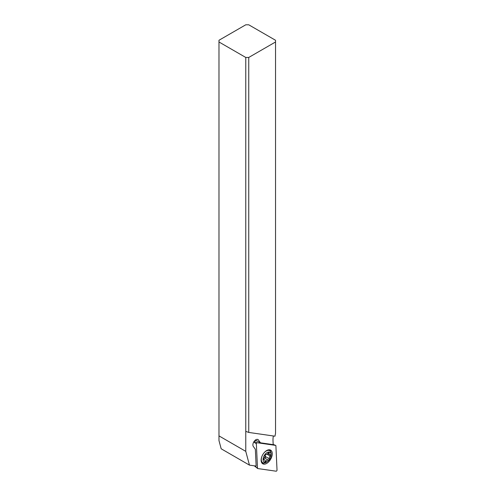 <?xml version="1.0" encoding="UTF-8"?>
<svg xmlns="http://www.w3.org/2000/svg" width="496" height="496" viewBox="0 0 496 496"><rect width="100%" height="100%" fill="white"/><g stroke="black" fill="none" stroke-linecap="round" stroke-linejoin="round"><path stroke-width="0.74" d="M257.275 442.748L275.615 445.389A0.843 0.484 -60 0 1 275.677 445.408A0.843 0.484 -60 0 1 275.807 445.513A0.843 0.484 -60 0 1 275.894 445.774L277.022 470.053A0.843 0.484 -60 0 1 276.731 470.853A0.843 0.484 -60 0 1 276.111 471.2L257.777 468.559A0.843 0.484 -60 0 1 257.635 468.497A0.843 0.484 -60 0 1 257.579 468.435A0.843 0.484 -60 0 1 257.498 468.168L256.364 443.889A0.843 0.484 -60 0 1 256.655 443.095A0.843 0.484 -60 0 1 257.275 442.748L275.615 445.389A0.843 0.484 -60 0 1 275.807 445.513A0.843 0.484 -60 0 1 275.894 445.774L277.022 470.053A0.843 0.484 -60 0 1 276.731 470.853A0.843 0.484 -60 0 1 276.111 471.2L257.777 468.559A0.843 0.484 -60 0 1 257.579 468.435A0.843 0.484 -60 0 1 257.498 468.168L256.364 443.889A0.843 0.484 -60 0 1 256.655 443.095A0.843 0.484 -60 0 1 257.275 442.748L254.064 441.483M263.86 453.059A7.893 4.557 120 0 0 262.75 463.81A7.893 4.557 120 0 0 269.526 460.889A7.893 4.557 120 0 0 270.642 450.139A7.893 4.557 120 0 0 263.86 453.059M256.581 440.764L254.87 440.516M264.219 463.028A7.893 4.557 -60 0 1 262.074 463.258M269.824 449.829A7.893 4.557 -60 0 1 270.698 451.806M218.978 435.891L218.978 440.591L221.179 448.793L249.457 465.124L245.768 451.36L218.978 435.891L218.978 40.269L245.768 24.8L248.744 24.8L275.534 40.269L275.534 433.368L274.989 436.052A21.049 12.152 120 0 0 274.951 436.207L248.744 432.431L248.744 57.455L245.768 57.455L218.978 41.986M248.744 57.455L275.534 41.986M245.768 451.36L245.768 431.353L248.744 432.431M245.768 431.353L245.768 57.455M249.457 465.124L256.141 466.085L255.353 449.264L253.295 446.412A4.21 2.43 120 0 1 253.276 442.971A4.21 2.43 120 0 1 255.862 439.754A4.21 2.43 120 0 1 257.963 439.543A4.21 2.43 120 0 1 258.422 439.964L257.368 439.357M273.352 435.978A21.049 12.152 120 0 0 273.011 440.82L273.191 444.645L260.487 442.816L258.422 439.964M260.487 442.816L255.44 440.101M267.102 461.85A5.685 3.28 -60 0 1 263.636 461.565A5.685 3.28 -60 0 1 265.062 454.386A5.685 3.28 -60 0 1 270.562 452.854A5.685 3.28 -60 0 1 271.12 454.888A5.685 3.28 -60 0 1 267.102 461.85L266.209 462.365A6.944 4.011 -60 0 1 262.737 462.706A6.944 4.011 -60 0 1 261.975 462.012A6.944 4.011 -60 0 1 262.012 456.171M263.655 453.319A6.944 4.011 -60 0 1 269.681 450.678A6.944 4.011 -60 0 1 270.438 451.372A6.944 4.011 -60 0 1 271.12 453.859L271.12 454.888M265.019 461.212A0.911 0.527 120 0 0 265.093 461.714A0.911 0.527 120 0 0 265.193 461.807A0.911 0.527 120 0 0 266.092 461.292A2.12 1.228 -60 0 1 268.162 460.077A0.911 0.527 120 0 0 268.931 459.736A0.911 0.527 120 0 0 269.223 458.744A2.12 1.228 -60 0 1 270.246 456.072A0.911 0.527 120 0 0 270.611 454.776A0.911 0.527 120 0 0 270.512 454.683A0.911 0.527 120 0 0 270.233 454.658A2.12 1.228 -60 0 1 269.582 454.59A2.12 1.228 -60 0 1 269.353 454.379A2.12 1.228 -60 0 1 269.185 453.201A0.911 0.527 120 0 0 269.111 452.699A0.911 0.527 120 0 0 269.012 452.612A0.911 0.527 120 0 0 268.107 453.121A2.12 1.228 -60 0 1 266.042 454.336A0.911 0.527 120 0 0 265.273 454.683A0.911 0.527 120 0 0 264.976 455.675A2.12 1.228 -60 0 1 263.959 458.341A0.911 0.527 120 0 0 263.593 459.643A0.911 0.527 120 0 0 263.692 459.73A0.911 0.527 120 0 0 263.971 459.761A2.12 1.228 -60 0 1 264.616 459.829A2.12 1.228 -60 0 1 264.852 460.04A2.12 1.228 -60 0 1 265.019 461.212M268.162 460.077L264.374 457.895L265.354 457.672L265.236 455.378L265.825 454.311M275.615 445.389L273.178 444.435M257.542 468.373L254.299 465.818L257.635 468.497M254.367 465.831L257.498 468.168M256.364 443.889L253.766 441.948M255.471 440.386L256.079 440.473M266.092 461.292L265.056 460.697M269.223 458.744L265.441 456.556M270.246 456.072L267.04 454.224M269.185 453.201L268.41 452.761M263.971 459.761L263.525 459.507M273.178 444.428L275.677 445.408M269.681 450.678L268.293 449.878M262.737 462.706L261.349 461.906M267.803 453.561L269.582 454.59M263.512 459.184L264.616 459.829"/></g></svg>
